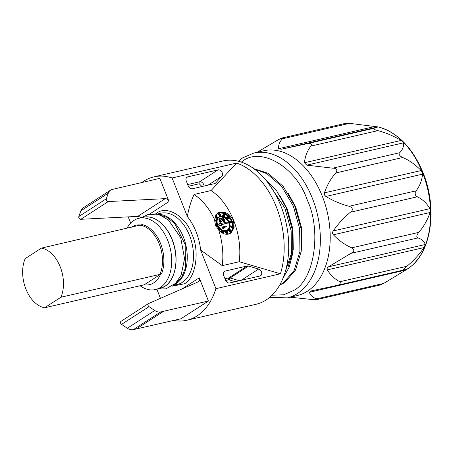 <?xml version="1.0" encoding="UTF-8"?>
<svg xmlns="http://www.w3.org/2000/svg" width="453" height="453" viewBox="0 0 453 453"><rect width="100%" height="100%" fill="white"/><g stroke="black" fill="none" stroke-linecap="round" stroke-linejoin="round"><path stroke-width="0.68" d="M155.441 214.009L156.823 213.074C167.231 205.022 186.177 216.693 192.202 234.869C199.966 251.919 195.634 278.272 184.354 283.805L172.089 286.171M158.958 214.756L167.146 217.361L174.801 223.737L185.181 244.529L185.498 267.921L181.642 277.264L174.92 283.957M126.863 228.403A36.585 23.692 77 0 1 138.975 218.261A36.585 23.692 77 0 1 167.803 240.605A36.585 23.692 77 0 1 155.419 289.558A36.585 23.692 77 0 1 140.085 285.747M161.608 273.742A31.047 20.108 77 0 0 160.572 243.567A31.047 20.108 77 0 0 142.157 224.609L41.489 248.097A30.487 19.745 77 0 1 60.232 266.84A30.487 19.745 77 0 1 60.945 297.23L160.549 274.258A30.487 19.745 77 0 1 144.241 284.784L144.009 285.107A31.047 20.108 77 0 1 143.442 284.971M143.652 284.92L44.632 307.763A30.487 19.745 77 0 1 25.889 289.014A30.487 19.745 77 0 1 25.175 258.623L41.489 248.097M288.306 266.353L293.261 249.62L292.978 229.326L287.242 208.918L279.586 195.101M301.432 249.807L301.755 247.661L301.466 227.366L295.73 206.959L288.08 193.148M186.93 320.231L255.979 304.303A73.556 47.633 -103 0 0 280.877 205.889A73.556 47.633 -103 0 0 222.916 160.957L153.867 176.885A73.556 47.633 77 0 1 172.1 177.972L236.619 163.091A73.556 47.633 77 0 1 276.347 206.93A73.556 47.633 77 0 1 280.441 273.776L215.922 288.657A73.556 47.633 77 0 1 186.93 320.231A73.556 47.633 77 0 1 173.663 320.435M236.619 163.091L211.047 190.543A57.169 37.021 77 0 1 233.725 220.588A57.169 37.021 77 0 1 239.229 261.721L280.441 273.776M215.922 288.657L200.639 250.05A45.73 29.615 -103 0 0 196.16 231.93A45.73 29.615 -103 0 0 187.383 216.579L172.1 177.972M214.603 219.569L217.491 213.023L219.603 212.151C225.509 211.387 230.169 214.212 233.584 220.622L234.127 227.921L230.515 233.199L228.306 234.133C224.767 234.739 221.534 233.244 218.589 229.637L215.305 225.028L214.603 219.569A57.169 37.021 -103 0 0 194.071 194.462C190.917 201.251 188.686 208.623 187.383 216.579M211.047 190.543L194.071 194.462M230.198 233.386A12.005 8.907 57.2 0 0 231.534 219.818A12.005 8.907 57.2 0 0 219.031 212.519A12.005 8.907 57.2 0 0 217.197 213.227M215.509 215.169A11.625 8.624 -122.8 0 1 217.078 213.748A11.625 8.624 -122.8 0 1 219.167 212.865A11.625 8.624 -122.8 0 1 231.387 220.147A11.625 8.624 -122.8 0 1 229.688 233.278A11.625 8.624 -122.8 0 1 227.599 234.156A11.625 8.624 -122.8 0 1 226.602 234.309M227.763 216.2A11.625 8.624 57.2 0 0 218.737 213.142A11.625 8.624 57.2 0 0 216.868 213.89M227.723 230.237A8.001 5.94 -122.8 0 1 226.285 230.837A8.001 5.94 -122.8 0 1 217.87 225.826A8.001 5.94 -122.8 0 1 219.042 216.789A8.001 5.94 -122.8 0 1 220.481 216.183A8.001 5.94 -122.8 0 1 228.895 221.194A8.001 5.94 -122.8 0 1 227.723 230.237L227.293 230.515A8.001 5.94 -122.8 0 1 225.854 231.115A8.001 5.94 -122.8 0 1 223.81 231.172M226.143 230.492A7.622 5.657 -122.8 0 1 218.131 225.719A7.622 5.657 -122.8 0 1 219.246 217.106A7.622 5.657 -122.8 0 1 220.617 216.534A7.622 5.657 -122.8 0 1 228.635 221.307A7.622 5.657 -122.8 0 1 227.519 229.914A7.622 5.657 -122.8 0 1 226.143 230.492M227.298 230.045A7.622 5.657 57.2 0 0 228.861 223.193A7.622 5.657 57.2 0 0 223.301 217.055L224.954 221.245L224.473 221.353L220.3 218.51L219.852 219.246L220.498 220.877L221.211 221.347L221.443 221.93L221.013 221.902L219.643 220.311L219.49 218.063L220.838 218.006L224.105 220.424L222.814 217.168L223.295 217.055A7.622 5.657 57.2 0 0 220.192 216.811A7.622 5.657 57.2 0 0 219.037 217.253M220.118 222.287L220.628 223.572L227.582 221.97L228.001 223.018L221.041 224.62L221.557 225.911L218.737 224.58L220.118 222.287L218.737 224.58M223.522 228.238L222.57 227.695L222.293 226.998L226.823 225.956L227.095 226.653L223.34 227.519L224.292 228.063L223.091 228.516L222.14 227.972L222.57 227.695M221.109 224.784L228.001 223.018M218.306 224.858L221.126 226.189L221.557 225.911M224.292 228.063L223.091 228.516M222.14 227.972L221.862 227.276L222.293 226.998M223.561 227.644L227.095 226.653M223.346 219.864L222.389 217.446L222.814 217.168M224.473 221.353L224.954 221.245M224.042 221.63L220.345 218.929L220.775 218.652M220.016 218.691L220.3 218.51M220.345 218.929L219.937 218.81M221.013 221.902L220.583 222.18L221.443 221.93M220.583 222.18L220.011 221.8L220.441 221.523M220.011 221.8L219.637 221.381L220.062 221.104M219.637 221.381L219.218 220.588L219.643 220.311M219.218 220.588L219.031 220.124L219.462 219.847M219.031 220.124L218.85 219.405L219.28 219.127M218.85 219.405L219.292 218.618M218.861 218.895L219.49 218.063M229.722 221.619L230.283 222.61M226.511 232.531L227.44 232.485L227.582 233.08L227.106 233.357L226.511 232.531L227.157 233.346M223.867 214.705L223.839 215.164M229.212 229.699L229.988 229.597L229.546 230.526L229.212 229.699L229.541 230.532M230.016 230.583L230.339 231.29M222.423 232.406L221.851 232.366L221.749 231.053L222.259 231.37L222.423 232.406L222.853 232.129L222.791 232.412M230.277 222.344L230.707 222.066L230.294 222.502M230.724 222.225L230.362 222.621M230.656 222.519L229.965 222.4L229.705 221.738L230.05 221.33L229.767 221.511M230.05 221.33L229.767 221.625M230.192 221.353L229.892 221.71M230.317 221.432L230.033 221.845M230.464 221.568L230.135 221.987M230.566 221.71L230.707 222.066M226.987 232.253L226.557 232.531M227.129 232.276L226.698 232.553M227.293 232.349L226.862 232.627M227.44 232.485L227.01 232.763M227.542 232.632L227.112 232.91M227.582 232.74L227.151 233.018M227.604 232.904L227.174 233.182M227.582 233.08L227.174 233.346M223.459 215.022L224.303 214.365L224.241 215.311L223.459 215.022M229.637 229.416L229.224 229.682M229.869 229.478L229.439 229.756M229.988 229.597L229.558 229.875M230.062 229.858L229.637 230.135M230.039 230.073L229.609 230.351M229.875 230.384L229.552 230.532M230.373 230.9L230.804 230.622L230.39 231.155M230.815 230.877L230.384 231.29M230.651 231.189L229.977 230.973L230.492 230.3L230.062 230.577M230.492 230.3L230.232 230.628M230.662 230.351L230.311 230.713M222.259 231.37L222.689 231.098L222.853 231.466L222.423 231.738M222.853 231.466L222.446 232.055M222.876 231.777L222.853 232.129M222.1 230.77L221.902 231.087M222.332 230.809L222.129 231.223M215.804 226.115L217.57 225.707L217.695 226.013L216.047 226.392L216.466 226.63L216.132 226.704M214.971 224.048L215.441 223.81L217.038 224.943L216.687 223.471L217.412 225.3L215.373 224.105L215.237 224.694L215.871 225.6L215.486 225.458M220.232 215.911L219.428 215.475L220.668 215.418L220.464 214.784L219.779 214.541L220.152 213.89L218.912 213.946L219.784 213.408L220.917 215.13L220.707 215.747L220.045 215.9M230.005 222.729L229.473 221.738L229.779 221.115L230.917 220.962L231.653 222.015L231.415 222.57L231.183 221.398L230.367 221.2L230.866 222.695L229.614 222.978M226.596 231.375L226.16 231.647L226.285 232.412L227.066 232.004L227.808 232.74L227.644 233.459L227.027 233.606L225.934 231.987L226.098 231.268L227.253 231.568L226.16 231.659L226.738 231.404M214.552 220.022L216.494 220.753L216.472 221.047L214.524 220.554M216.438 215.685L215.86 216.715L215.843 215.736L216.579 215.413L217.247 217.723L218.159 216.981L217.236 218.199L216.681 215.821L216.024 215.951M224.954 215.888L224.495 215.713L224.45 216.415L224.218 215.611L223.119 215.198L224.326 213.969L224.512 215.418L224.971 215.588L224.467 216.143M228.975 217.678L227.87 216.54L227.446 217.089L228.448 218.369L227.593 218.776L226.862 217.593L227.683 218.567L228.176 218.454L228.029 217.751L227.129 217.066L227.808 216.172L229.105 217.508L228.544 217.955L227.559 216.942M232.27 225.99L232.389 227.836L230.271 225.741L232.174 227.457L232.27 225.99L231.84 226.268L231.783 227.106M230.866 230.266L230.951 231.251L230.237 231.545L229.071 230.52L228.901 229.745L229.75 229.173L230.866 230.266M223.958 233.21L223.386 233.352L223.539 231.007L223.958 233.21M221.891 232.712L221.523 230.962L222.066 230.503L222.616 230.713L223.08 232.264L222.712 232.893L222.089 232.842M218.839 229.937L219.733 228.765L219.96 228.997L219.054 230.192M218.069 229.161L218.969 227.978L219.201 228.21L218.306 229.382M223.403 231.092A8.001 5.94 -122.8 0 1 222.825 230.934M221.879 230.554A8.001 5.94 -122.8 0 1 219.824 229.178M219.518 228.901A8.001 5.94 -122.8 0 1 219.048 228.414M218.771 228.102A8.001 5.94 -122.8 0 1 217.468 226.16M217.276 225.775A8.001 5.94 -122.8 0 1 217.14 225.475M216.517 223.51A8.001 5.94 -122.8 0 1 216.37 221.109M216.421 220.724A8.001 5.94 -122.8 0 1 218.612 217.066L219.042 216.789M216.274 226.517L217.695 226.013M216.279 224.377L216.047 223.793L216.477 223.516M215.181 224.428L215.583 224.167M216.772 225.628L215.186 224.473M220.135 216.115L219.801 216.189M219.62 216.177L219.841 215.832M219.411 216.109L219.677 215.758M219.246 216.036L219.529 215.622M219.105 215.9L219.428 215.475M220.26 215.622L220.707 215.294M220.277 215.571L220.707 215.181M220.277 215.458L220.628 214.971M220.198 215.249L220.464 214.784M220.033 215.062L220.294 214.705M219.433 215.028L219.779 214.541M219.739 214.569L220.192 214.224M219.762 214.496L220.192 213.992M219.762 214.269L220.152 213.89M219.722 214.167L220.011 213.754M219.58 214.031L219.841 213.68M219.416 213.958L219.614 213.674M218.527 214.445L218.912 213.946M218.488 214.224L218.997 213.703M218.567 213.98L219.122 213.561M230.056 223.17L230.232 222.842M229.133 221.693L229.501 221.455M229.116 221.653L229.609 221.262M229.178 221.54L229.779 221.115M230.894 222.616L231.415 222.57M230.911 222.576L231.313 222.315M230.928 222.525L231.398 222.185M230.968 222.463L231.421 222.01M230.99 222.287L231.404 221.851M230.973 222.129L231.285 221.545M230.77 221.664L231.183 221.398M230.673 221.5L231.036 221.268M230.571 221.387L230.871 221.194M226.619 231.891L226.902 231.477M226.596 233.884L226.33 233.771L226.755 233.499M226.33 233.771L226.551 233.318M226.121 233.595L226.364 233.074M225.934 233.352L225.753 233.001L226.183 232.723M225.753 233.001L226.036 232.355M225.605 232.632L225.934 231.987M225.503 232.259L225.911 231.704M225.486 231.981L225.956 231.472M225.526 231.743L226.098 231.268M214.96 220.775L214.518 221.047M214.824 220.866L216.047 221.324L216.472 221.047M217.214 217.48L217.967 216.783M217.038 217.995L216.806 218.471L217.236 218.199M216.613 218.272L216.358 216.324L216.789 216.047M216.358 216.324L216.681 215.821M216.251 216.098L216.602 215.741M215.73 216.523L215.3 216.8L215.86 216.715M215.3 216.8L215.679 216.228M215.249 216.506L215.702 216.013M215.271 216.291L215.843 215.736M215.413 216.013L215.945 215.6M215.515 215.877L216.138 215.441M223.754 216.449L224.218 215.611M224.173 216.308L223.884 216.494M223.788 215.888L222.689 215.475L223.119 215.198M222.689 215.475L223.142 214.898M222.712 215.175L224.326 213.969M224.15 216.602L224.45 216.415M228.159 217.944L227.729 218.221L228.029 217.751M227.604 218.029L227.372 217.797L227.802 217.519M227.372 217.797L227.627 217.395M227.066 217.553L227.395 217.338M226.789 217.44L227.129 217.066M226.698 217.344L227.808 216.172M227.491 219.11L227.859 218.867M226.489 218.097L226.874 217.848M226.438 218.057L226.862 217.593M226.432 217.87L226.891 217.378M228.221 218.131L227.791 218.408L228.216 218.312M232.157 227.746L231.726 228.023L232.389 227.836M229.96 226.223L230.254 226.036M231.726 228.023L229.937 226.415M229.982 225.928L230.271 225.741M230.005 231.84L230.237 231.545M229.813 231.823L229.994 231.409M229.563 231.687L229.875 231.29M229.45 231.568L229.773 231.064M229.343 231.341L229.733 230.843M229.303 231.115L229.745 230.736M229.314 231.007L229.654 230.758M229.008 231.053L229.19 230.639M228.759 230.917L229.071 230.52M228.646 230.798L228.929 230.254M228.499 230.532L228.89 230.033M228.459 230.311L228.901 229.745M228.471 230.016L228.992 229.535M228.561 229.813L229.144 229.331M228.714 229.609L229.314 229.201M223.986 232.808L223.691 233.001M223.086 231.613L223.539 231.007M222.972 233.352L223.035 232.44M221.098 232.146L221.46 231.913M221.019 232.083L221.432 231.647M221.002 231.925L221.46 231.194M221.03 231.472L221.523 230.962M221.092 231.24L221.579 230.832M221.149 231.109L221.681 230.668M221.251 230.945L221.828 230.571M218.725 229.801L219.733 228.765M217.944 229.037L218.969 227.978M229.467 233.414A11.625 8.624 57.2 0 0 231.63 221.919M231.398 221.341A11.625 8.624 57.2 0 0 229.059 217.565M121.178 321.234A1.908 1.416 57.2 0 0 121.03 321.313A1.908 1.416 57.2 0 0 121.551 324.376L127.293 328.249A9.53 7.067 57.2 0 0 133.307 329.648L180.951 318.77L208.425 301.035L163.748 311.228L136.274 328.969M163.748 311.228L160.787 311.913A9.53 7.067 -122.8 0 1 154.773 310.509L149.026 306.641A1.908 1.416 -122.8 0 1 148.505 303.572A1.908 1.416 -122.8 0 1 148.652 303.493L198.182 281.857A3.811 2.826 -122.8 0 0 198.482 281.692A3.811 2.826 -122.8 0 0 199.241 277.842L208.425 301.035M137.757 216.381L165.232 198.641L108.295 201.562A1.908 1.416 -122.8 0 1 106.687 200.645A1.908 1.416 -122.8 0 1 106.325 198.782L108.295 193.131A9.53 7.067 -122.8 0 1 110.577 190.141L83.097 207.882A9.53 7.067 57.2 0 0 80.821 210.871L78.845 216.523A1.908 1.416 57.2 0 0 79.213 218.386A1.908 1.416 57.2 0 0 80.821 219.297L137.757 216.381A3.811 2.826 -122.8 0 1 140.707 217.859M204.071 186.053A3.811 2.826 57.2 0 0 199.541 181.812L218.006 169.892L187.723 176.874A3.811 2.826 -122.8 0 0 187.038 177.163A3.811 2.826 -122.8 0 0 186.279 181.019L188.21 185.906A3.811 2.826 -122.8 0 0 192.423 188.742L214.58 183.629A3.811 2.826 -122.8 0 0 215.266 183.34A3.811 2.826 -122.8 0 0 215.679 182.989L221.868 176.234L208.086 185.13M241.194 280.316L258.623 269.065L248.567 266.053L230.107 277.972A1.523 0.77 -73.3 0 0 229.246 279.897L235.243 281.692M239.354 280.741L230.107 277.972A3.811 2.826 57.2 0 0 228.725 277.904L247.185 265.99L225.033 271.098A3.811 2.826 -122.8 0 0 224.343 271.387A3.811 2.826 -122.8 0 0 223.584 275.243L225.515 280.124A3.811 2.826 -122.8 0 0 229.728 282.961L260.005 275.979A3.811 2.826 -122.8 0 0 260.69 275.69A3.811 2.826 -122.8 0 0 261.574 272.174A3.811 2.826 -122.8 0 0 258.623 269.065M110.577 190.141A9.53 7.067 -122.8 0 1 112.287 189.422L159.847 178.34L169.031 201.54L149.518 214.133M218.006 169.892A3.811 2.826 -122.8 0 1 221.834 171.959A3.811 2.826 -122.8 0 1 221.868 176.234M247.185 265.99A3.811 2.826 -122.8 0 1 248.567 266.053M200.639 250.05L222.253 265.639A57.169 37.021 -103 0 0 218.589 229.637M222.253 265.639L239.229 261.721M165.232 198.641A3.811 2.826 -122.8 0 1 169.031 201.54M128.205 216.868L130.674 223.103M141.795 182.548A73.556 47.633 77 0 1 153.867 176.885M156.857 289.229L160.458 298.334M268.295 183.159L284.841 208.035L291.166 230.77L291.426 253.369L284.303 274.761M254.535 169.212L266.8 173.624L281.823 186.693L293.329 206.075L299.654 228.81L299.914 251.409L294.15 270.413L283.318 282.915L279.795 284.869M252.304 167.633L253.051 167.468M264.354 178.335L276.721 190.945L286.2 207.723L292.525 230.452L292.785 253.051L289.297 267.027L282.978 278.278M253.771 168.652L268.159 173.306L283.176 186.376L294.688 205.764L301.013 228.493L301.273 251.092L295.509 270.101L284.677 282.604L279.614 285.192M44.632 307.763L60.945 297.23M160.549 274.258L144.241 284.784M131.013 227.446A30.487 19.745 77 0 1 141.002 225.101M177.372 282.23L176.823 281.981M287.276 297.864L297.134 295.594A74.315 48.126 -103 0 0 322.083 195.651A74.315 48.126 -103 0 0 263.725 150.764L253.867 153.035A74.315 48.126 -103 0 1 312.23 197.921A74.315 48.126 -103 0 1 297.825 293.301A74.315 48.126 -103 0 1 287.276 297.864L269.699 297.327M416.109 190.826L349.121 206.274C341.194 204.224 333.431 200.951 325.832 196.466L324.393 194.898L324.388 192.865C327.083 185.141 330.866 178.51 335.741 172.967L402.728 157.519C409.404 160.396 415.537 164.739 421.126 170.554L422.275 172.321L422.575 174.156C421.89 180.549 419.733 186.109 416.109 190.826L415.203 192.553C415.027 194.79 415.752 196.2 417.383 196.783C422.57 199.36 426.754 203.312 429.954 208.635L430.101 212.485C427.406 220.209 423.617 226.845 418.742 232.383C416.5 235.215 416.216 237.061 417.909 237.921C421.76 239.144 424.212 241.336 425.265 244.495L424.07 247.559C418.98 254.796 413.255 261.036 406.89 266.273C403.855 268.872 402.949 270.079 404.167 269.897L408.323 268.51M349.121 206.274L351.415 207.27C352.876 209.127 352.536 210.781 350.395 212.236L417.383 196.783M418.742 232.383L351.755 247.836C345.084 244.96 338.946 240.611 333.357 234.801C332.343 233.646 332.292 232.361 333.21 230.951C338.3 223.714 344.031 217.474 350.395 212.236M351.755 247.836C354.756 249.456 354.478 251.302 350.922 253.369L417.909 237.921M406.89 266.273L339.903 281.726C334.716 279.15 330.526 275.197 327.332 269.875C326.789 268.822 327.185 267.797 328.527 266.806L350.922 253.369M339.903 281.726C342.117 283.114 341.211 284.32 337.179 285.35L404.167 269.897M407.7 268.872L383.714 283.414L316.726 298.861C312.876 297.638 310.424 295.447 309.371 292.287L311.585 290.826L337.179 285.35M316.726 298.861L317.202 299.518L312.847 299.603L290.175 297.196M383.714 283.414L379.891 285.056L317.202 299.518M241.336 162.112L241.885 161.738C260.282 145.94 296.239 166.976 307.264 199.988L307.417 200.368C321.794 231.036 314.223 280.435 293.601 290.469L283.646 294.79L272.032 295.203M282.434 137.899L345.118 123.437L349.473 123.352L378.034 126.914L373.872 128.301L306.885 143.748L281.296 149.23L278.652 148.692C278.261 145.085 279.535 141.783 282.491 138.799L282.434 137.899L278.606 139.541L257.378 152.157M306.885 143.748C310.979 143.018 312.31 143.799 310.888 146.093L377.87 130.64C385.797 132.689 393.561 135.962 401.16 140.447L403.515 142.831C403.912 146.444 402.638 149.739 399.682 152.723C398.595 153.482 398.923 154.7 400.667 156.37L402.728 157.519M399.682 152.723L332.695 168.176L306.777 165.147L304.416 162.757C305.107 156.364 307.259 150.804 310.888 146.093M332.695 168.176C335.373 168.063 336.766 169.031 336.879 171.081L335.741 172.967M281.296 149.23L378.034 126.914L379.399 127.259C398.164 132.995 412.677 148.057 422.932 172.44C437.043 206.302 432.247 249.144 411.415 266.058A75.153 48.669 -103 0 0 422.394 172.31A75.153 48.669 -103 0 0 379.399 127.259M373.872 128.301C372.717 128.777 374.053 129.558 377.87 130.64M164.705 286.432A36.585 23.692 77 0 1 159.666 288.578L164.773 286.404C174.841 280.339 179.003 261.443 173.884 244.597C169.026 226.772 154.762 214.161 143.216 217.281A36.585 23.692 77 0 1 172.049 239.626A36.585 23.692 77 0 1 164.705 286.432M173.063 285.492L177.208 284.535A36.585 23.692 -103 0 0 182.248 282.383A36.585 23.692 -103 0 0 189.592 235.583A36.585 23.692 -103 0 0 160.764 213.233L156.619 214.19M157.163 214.297A36.585 23.692 77 0 1 183.369 237.015A36.585 23.692 77 0 1 176.024 283.821A36.585 23.692 77 0 1 173.505 285.152M121.551 324.376L149.026 306.641M154.773 310.509L127.293 328.249M80.821 210.871L108.295 193.131M106.325 198.782L78.845 216.523M187.672 184.547L199.541 181.812A1.523 0.985 -103 0 0 199.235 183.759L201.953 186.545M214.773 183.578L215.679 182.989M199.235 183.759L188.374 186.268M224.982 278.771L228.725 277.904A1.523 0.985 -103 0 0 228.42 279.858L229.246 279.897M228.42 279.858L225.679 280.486M160.787 311.913L133.307 329.648M108.295 201.562L80.821 219.297M187.723 176.874L186.494 177.672M225.033 271.098L223.799 271.891M182.219 288.827L199.241 277.842M159.966 274.393A30.487 19.745 -103 0 0 159.252 244.003A30.487 19.745 -103 0 0 140.509 225.254M325.832 196.466L422.575 174.156M429.954 208.635L333.21 230.951M333.357 234.801L430.101 212.485M425.265 244.495L328.527 266.806M327.332 269.875L424.07 247.559M337.779 285.209L403.968 269.943M309.371 292.287L406.115 269.977M375.395 126.381L278.652 148.692M282.491 138.799L349.473 123.352M401.16 140.447L304.416 162.757M306.777 165.147L403.515 142.831M421.126 170.554L324.388 192.865M155.419 289.558L159.666 288.578M157.582 289.059L165.883 288.867L175.594 283.306L181.087 275.237L184.569 258.714L180.707 237.689L168.397 219.954L159.937 215.073L148.318 214.382L141.138 217.757M121.03 321.313L148.505 303.572M138.975 218.261L143.216 217.281M253.867 153.035L242.615 157.904L238.306 161.217M408.368 268.589L411.415 266.058"/></g></svg>
